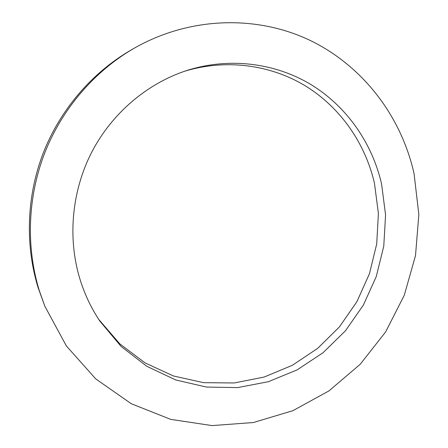 <?xml version="1.0" encoding="UTF-8"?>
<svg xmlns="http://www.w3.org/2000/svg" width="448" height="448" viewBox="0 0 448 448"><rect width="100%" height="100%" fill="white"/><g stroke="black" fill="none" stroke-linecap="round" stroke-linejoin="round"><path stroke-width="0.67" d="M98.75 319.413L119.806 343.862L145.118 362.93L173.477 375.978L203.605 382.676L234.237 382.967L264.174 377.042L292.314 365.31L317.682 348.354L339.438 326.883L356.877 301.722L369.438 273.773L376.701 244.003L378.409 213.438L374.438 183.131C365.238 143.41 340.609 107.677 305.648 86.044C270.581 64.691 225.887 58.548 184.212 71.378M79.531 277.749C84.241 293.44 91.034 307.916 99.915 321.177L121.145 346.483L146.81 366.302L175.672 379.943L206.399 387.061L237.692 387.587L268.318 381.718L297.13 369.88L323.131 352.66L345.442 330.792L363.35 305.122L376.264 276.578L383.768 246.154L385.577 214.911L381.567 183.926C372.193 143.17 346.881 106.529 310.912 84.538C274.848 62.826 228.866 56.935 186.211 70.706C146.961 83.653 112.062 113.226 91.879 151.889C71.91 190.652 67.525 237.031 79.531 277.749M414.092 173.818C401.548 117.309 363.983 66.752 310.666 40.667C257.342 14.941 189.762 16.268 133.56 48.586C94.27 71.501 62.115 108.858 44.761 152.846C27.658 196.93 25.861 246.428 39.194 290.282L44.811 306.169L66.371 345.962L95.81 378.958L131.27 403.721L170.722 419.378L212.089 425.6L253.411 422.526L292.891 410.687L328.944 390.914L360.226 364.252L385.633 331.912L404.281 295.238L415.498 255.651L418.846 214.654L414.092 173.818M133.56 48.586L130.514 50.355C91.963 72.839 60.435 109.463 43.422 152.566C26.667 195.776 24.903 244.294 37.99 287.314L44.811 306.169"/></g></svg>
